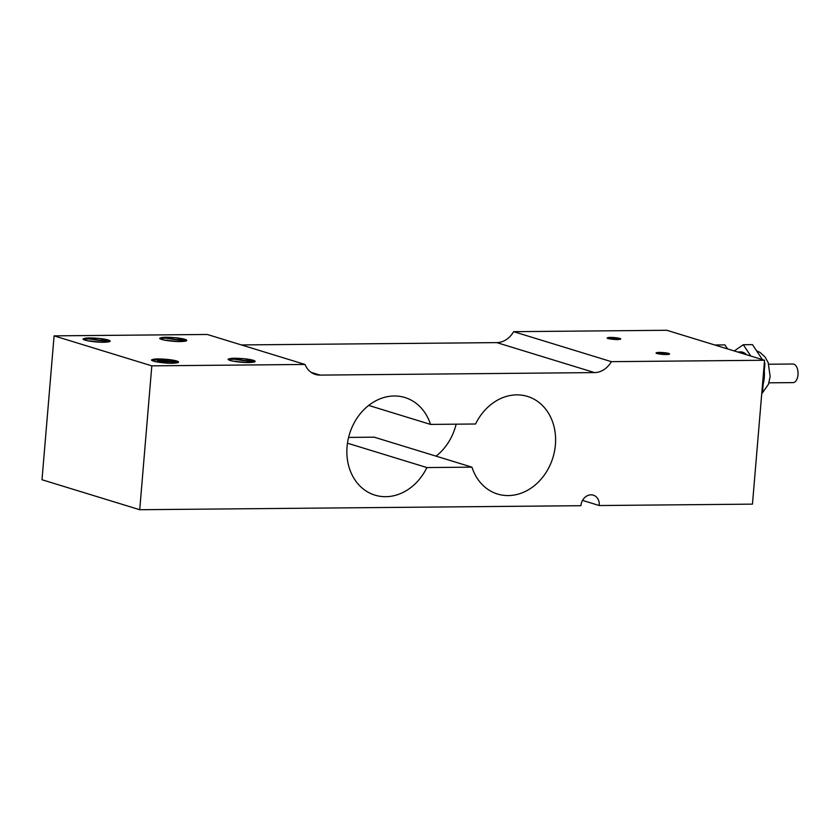 <?xml version="1.0" encoding="UTF-8"?>
<svg xmlns="http://www.w3.org/2000/svg" width="840" height="840" viewBox="0 0 840 840"><rect width="100%" height="100%" fill="white"/><g stroke="black" fill="none" stroke-linecap="round" stroke-linejoin="round"><path stroke-width="1.26" d="M768.789 364.235L792.928 364.014A9.303 5.04 89.5 0 1 798 374.84A9.303 5.04 89.5 0 1 793.097 382.61L768.957 382.83M734.275 350.973L743.284 344.715L750.813 356.044M737.436 351.939L740.639 351.907A21.882 11.865 89.5 0 1 746.55 354.743M761.849 392.448L762.489 392.438L761.807 392.921M764.284 363.374L764.936 363.363L762.489 392.438M743.284 344.715L752.472 344.631L762.437 359.615M764.358 362.502L764.936 363.363M715.407 345.177L715.964 345.356M715.712 344.967L724.899 344.883L727.587 348.915M170.657 363.279L160.808 361.904L159.348 362.355M167.979 359.478A12.358 1.754 -175.2 0 1 178.573 362.124A12.358 1.754 -175.2 0 1 178.038 362.565C173.607 363.689 166.331 363.447 156.219 361.83A14.899 2.121 -175.2 0 1 152.093 360.56C151.379 358.869 156.671 358.502 167.99 359.478L178.164 362.523M159.39 361.809L155.757 361.725M151.757 360.161L158.151 359.951M158.161 359.951L177.103 362.901M152.261 359.583L152.093 360.56C150.328 359.719 152.355 359.394 158.183 359.572L177.744 362.712M139.724 509.723L42 479.745L54.086 335.864L151.809 365.852L139.724 509.723L580.902 505.701A10.941 9.062 -72.9 0 1 593.303 495.159A10.941 9.062 -72.9 0 1 599.277 505.533L752.462 504.137L764.547 360.255L611.363 361.662L513.639 331.674L666.824 330.278L764.547 360.255M54.086 335.864L207.27 334.467L304.994 364.455L151.809 365.852M232.827 361.137A14.899 2.121 -175.2 0 1 228.69 359.867L228.858 358.88M254.331 362.019L234.791 358.88C228.953 358.691 226.916 359.016 228.69 359.867C227.976 358.166 233.268 357.808 244.577 358.785A12.358 1.754 -175.2 0 1 255.161 361.421A12.358 1.754 -175.2 0 1 254.636 361.872L254.457 361.967M254.415 361.988L254.636 361.872C250.204 362.995 242.928 362.744 232.806 361.137M164.419 340.147A14.899 2.121 -175.2 0 1 160.282 338.877L160.451 337.89M185.923 341.03L166.383 337.89C160.545 337.701 158.508 338.026 160.282 338.877C159.569 337.176 164.861 336.819 176.169 337.796A12.358 1.754 -175.2 0 1 186.753 340.431A12.358 1.754 -175.2 0 1 186.228 340.882L186.049 340.977M186.008 340.998L186.228 340.882C181.797 342.006 174.521 341.764 164.399 340.147M99.572 338.499A12.358 1.754 -175.2 0 1 110.166 341.135A12.358 1.754 -175.2 0 1 109.63 341.586C105.2 342.699 97.923 342.457 87.811 340.851A14.899 2.121 -175.2 0 1 83.685 339.581L83.853 338.594M109.337 341.733L89.786 338.594C83.948 338.405 81.921 338.73 83.685 339.581C82.971 337.88 88.273 337.512 99.582 338.489L109.757 341.534M176.169 337.796L186.344 340.83M178.836 341.596L163.947 340.043M167.58 340.127L167.538 340.662M102.249 342.29L87.35 340.736M90.993 340.82L90.941 341.366M244.577 358.785L254.751 361.82M247.244 362.586L232.355 361.032M235.988 361.116L235.946 361.651M83.349 339.171L89.743 338.961M159.947 338.468L166.341 338.257L185.293 341.208M228.354 359.457L234.738 359.247L253.701 362.197M168.494 362.88L157.668 360.864L162.078 360.297M158.235 361.746L157.689 360.864M157.815 361.064L165.218 360.791M174.017 361.316L177.061 361.809M167.811 362.764L165.081 362.576M161.868 362.523L161.049 362.576M161.837 358.985L170.762 359.982M175.833 361.316L172.116 361.274M169.239 361.137L161.574 360.181M89.754 338.961L108.696 341.911M304.994 364.455A21.882 18.113 107.1 0 0 315.399 374.43A21.882 18.113 107.1 0 0 320.008 375.102L311.209 372.404M241.395 344.935L496.808 342.615L594.531 372.593A21.882 18.113 107.1 0 0 611.363 361.662M513.639 331.674A21.882 18.113 -72.9 0 1 496.808 342.615M348.59 437.409L374.209 437.178L471.944 467.156L426.899 467.565L347.466 443.195M436.065 456.151A51.051 42.273 107.1 0 0 456.151 424.169M368.676 405.426L430.521 424.41L475.566 424.001A51.051 42.273 -72.9 0 1 527.478 396.417A51.051 42.273 -72.9 0 1 552.92 457.622A51.051 42.273 -72.9 0 1 497.532 494.025A51.051 42.273 -72.9 0 1 471.944 467.156M426.899 467.565A51.051 42.273 -72.9 0 1 374.987 495.149A51.051 42.273 -72.9 0 1 349.545 433.944A51.051 42.273 -72.9 0 1 404.933 397.53A51.051 42.273 -72.9 0 1 430.521 424.41M610.596 337.764C607.667 337.649 606.648 337.806 607.541 338.205C607.215 337.365 609.872 337.187 615.489 337.68A6.08 0.861 -175.2 0 1 620.718 338.982A6.08 0.861 -175.2 0 1 620.445 339.203C618.272 339.769 614.659 339.644 609.609 338.846A7.497 1.071 -175.2 0 1 607.541 338.205L607.635 337.722M620.445 339.203L615.489 337.68M669.039 354.312L659.463 352.758C656.523 352.643 655.505 352.79 656.408 353.199C656.082 352.359 658.728 352.181 664.346 352.674A6.08 0.861 -175.2 0 1 669.575 353.966A6.08 0.861 -175.2 0 1 669.312 354.197C667.139 354.753 663.526 354.637 658.466 353.84A7.497 1.071 -175.2 0 1 656.408 353.199L656.502 352.716M664.346 352.674L669.333 354.186M664.22 354.501L659.117 353.955M615.352 339.507L610.25 338.961M658.466 353.84C654.969 353.178 655.295 352.894 659.442 352.968L668.64 354.396M609.609 338.846C606.102 338.195 606.428 337.901 610.586 337.974L619.784 339.413M610.606 337.764L620.172 339.318M582.529 500.388L599.277 505.533M594.531 372.593L320.008 375.102M764.306 370.839A23.699 12.852 89.5 0 1 764.264 377.591A23.699 12.852 89.5 0 1 763.203 384.017M761.723 393.887L768.485 384.248L770.144 376.562L768.18 362.555L765.009 356.927L760.022 352.422L756.588 350.816M157.878 360.654L159.306 360.014"/></g></svg>
